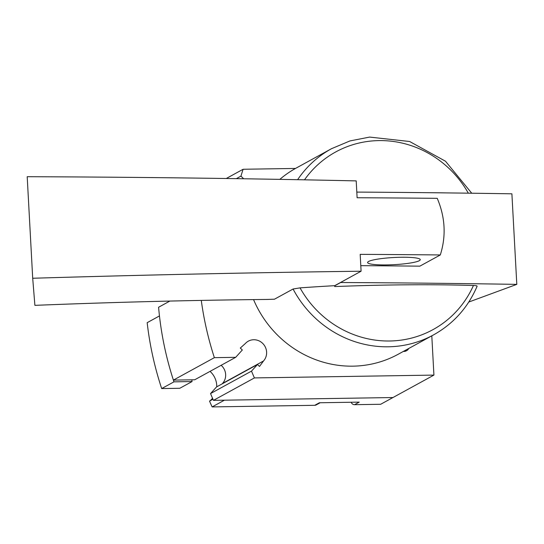 <?xml version="1.0" encoding="UTF-8"?>
<svg xmlns="http://www.w3.org/2000/svg" width="544" height="544" viewBox="0 0 544 544"><rect width="100%" height="100%" fill="white"/><g stroke="black" fill="none" stroke-linecap="round" stroke-linejoin="round"><path stroke-width="0.82" d="M351.2 402.254A3.516 3.352 61.3 0 0 354.572 404.682L380.678 404.274L392.965 397.535L224.42 400.187L212.133 406.919L314.731 405.307A3.516 3.352 61.3 0 0 316.227 404.913L320.185 402.744M212.969 399.255L209.535 401.132A274.176 261.378 61.3 0 0 212.133 406.919M209.535 401.132A19.332 18.428 61.3 0 0 212.534 398.262M216.743 386.838A19.332 18.428 61.3 0 0 210.045 371.375M161.684 388.572L179.778 388.287L192.066 381.555L173.971 381.84L161.684 388.572A316.356 301.587 61.3 0 1 147.172 322.674L159.46 315.935A316.356 301.587 61.3 0 0 173.971 381.84M191.828 379.814A19.332 18.428 61.3 0 0 192.066 381.555M314.731 405.307L319.382 402.757L359.224 402.132L354.572 404.682M201.28 300.404A316.356 301.587 61.3 0 0 214.363 357.66L235.681 357.326L242.325 349.982L240.305 348.044L245.33 343.536A12.655 12.063 61.3 0 1 248.343 341.156A12.655 12.063 61.3 0 1 263.901 344.767A12.655 12.063 61.3 0 1 263.52 360.971L259.502 366.445L257.482 364.514L251.498 371.124A284.723 271.429 61.3 0 0 254.415 377.917L433.922 375.095L431.8 335.845M295.494 168.443L243.12 169.266A284.723 271.429 61.3 0 0 240.938 176.134L243.685 178.765M403.417 351.397A5.27 5.025 61.3 0 0 406.327 350.839L406.701 350.635A5.27 5.025 61.3 0 0 408.734 348.48M169.878 301.063L158.59 307.251A316.356 301.587 61.3 0 0 173.407 380.106L194.718 379.773L235.681 357.326M214.363 357.66L173.407 380.106M263.52 360.971L222.557 383.418A12.655 12.063 61.3 0 0 221.143 365.289M222.557 383.418L222.278 383.806M257.482 364.514L216.526 386.954L210.542 393.57A284.723 271.429 61.3 0 0 213.459 400.357L392.965 397.535L433.922 375.095M251.498 371.124L210.542 393.57M254.415 377.917L213.459 400.357M243.12 169.266L226.256 178.5M240.938 176.134L236.341 178.656M403.791 351.193A5.27 5.025 61.3 0 0 406.701 350.635M477.136 286.185C468.017 307.489 453.499 323.714 433.582 334.866L398.235 354.232A106.155 101.198 -118.7 0 1 253.552 299.594M279.82 179.37A106.155 101.198 -118.7 0 1 296.208 168.048L331.554 148.675A106.155 101.198 -118.7 0 0 297.622 179.69M468.792 302.036L516.8 284.369L511.897 193.814A2966.745 402.635 176.9 0 0 356.81 192.086M433.582 334.866A106.155 101.198 -118.7 0 1 293.066 289.014L274.482 299.2L266.628 299.458C191.971 300.2 114.73 302.165 34.891 305.347L32.701 278.256C144.473 274.904 253.939 272.558 361.094 271.218L360.182 254.361A2966.745 402.635 -3.1 0 1 440.307 254.952L419.866 266.152A2966.745 402.635 -3.1 0 0 360.794 265.669M32.701 278.256L27.2 176.712C139.176 177.113 248.846 178.507 356.204 180.894L357.116 197.751A2966.745 402.635 176.9 0 1 437.24 198.336C445.244 217.24 446.264 236.11 440.307 254.952M293.066 289.014L300.036 287.871A327.379 42.99 -4 0 1 334.716 285.675L361.094 271.218M429.298 192.705A327.128 44.397 -3.1 0 1 447.522 192.916M476.925 286.368C477.489 285.886 476.326 285.593 473.443 285.478A327.128 44.397 176.9 0 0 334.73 286.572A325.598 87.836 -90.9 0 0 334.723 285.79A325.598 87.836 -90.9 0 0 334.716 285.675M368.546 261.487A26.364 3.577 -3.1 0 1 397.351 257.353A26.364 3.577 -3.1 0 1 420.254 259.665A26.364 3.577 -3.1 0 1 394.121 264.663A26.364 3.577 -3.1 0 1 367.601 262.514A26.364 3.577 -3.1 0 1 368.546 261.487M516.8 284.369A2966.745 402.635 176.9 0 0 340.687 282.52L340.68 282.404M340.687 282.52L334.723 285.79M304.504 179.819A101.279 96.553 -118.7 0 1 468.33 193.174M473.443 285.478A101.279 96.553 -118.7 0 1 389.586 341A101.279 96.553 -118.7 0 1 300.036 287.871M471.736 193.222L445.502 161.228L409.652 141.508L369.628 137.081L349.962 140.93L331.554 148.675"/></g></svg>
